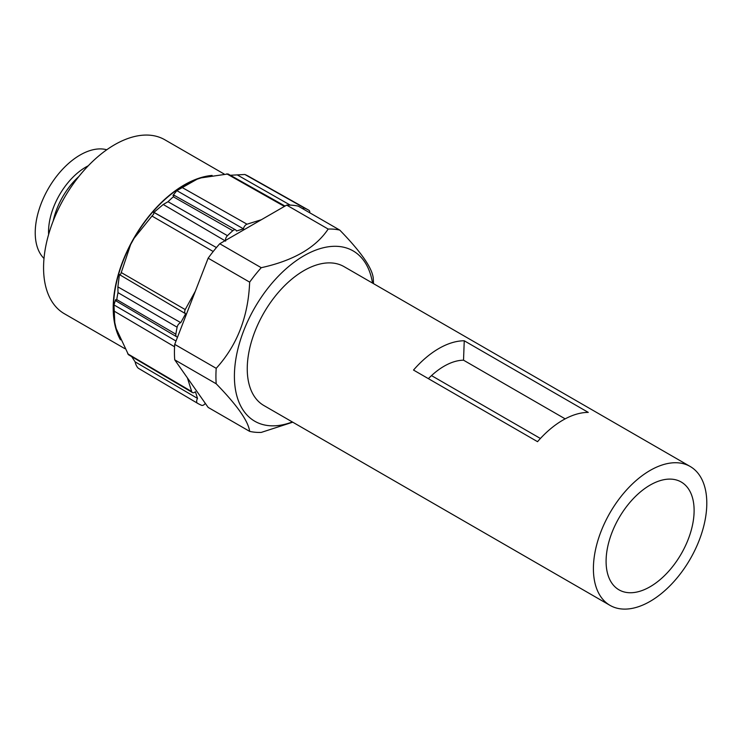<?xml version="1.0" encoding="UTF-8"?>
<svg xmlns="http://www.w3.org/2000/svg" width="744" height="744" viewBox="0 0 744 744"><rect width="100%" height="100%" fill="white"/><g stroke="black" fill="none" stroke-linecap="round" stroke-linejoin="round"><path stroke-width="1.12" d="M292.745 422.192L261.246 432.413A111.414 64.328 -60 0 1 249.649 431.371C248.347 421.216 237.197 405.35 216.206 383.792A111.414 64.328 -60 0 1 216.206 368.327C237.15 345.318 248.301 316.591 249.649 282.134A111.414 64.328 -60 0 1 261.246 267.701C293.387 260.632 315.698 247.752 328.169 229.059A111.414 64.328 -60 0 1 339.766 230.101C360.71 251.602 371.851 267.459 373.2 277.689A111.414 64.328 -60 0 1 373.479 283.622M249.649 431.371L208.153 407.414L174.719 359.836L216.206 383.792M174.719 359.836A111.414 64.328 120 0 1 174.719 344.37L208.153 258.177L249.649 282.134M174.719 344.37L216.206 368.327M261.246 267.701L219.75 243.744L286.682 205.112A111.414 64.328 120 0 1 298.27 206.144L339.766 230.101M286.682 205.112L328.169 229.059M219.75 243.744A111.414 64.328 120 0 0 208.153 258.177M372.512 283.073A98.348 56.786 120 0 0 303.943 255.769A98.348 56.786 120 0 0 234.648 369.349A98.348 56.786 120 0 0 292.327 421.95M690.19 466.479L344.035 266.631A80.185 46.295 120 0 0 282.246 288.114A80.185 46.295 120 0 0 247.25 368.801A80.185 46.295 120 0 0 263.85 405.508L610.015 605.365A80.185 46.295 120 0 0 690.19 559.07A80.185 46.295 120 0 0 690.19 466.479A80.185 46.295 120 0 0 628.401 487.962A80.185 46.295 120 0 0 593.405 568.658A80.185 46.295 120 0 0 610.015 605.365M588.271 412.39A80.185 46.295 120 0 0 537.54 441.676L413.515 370.066A80.185 46.295 120 0 1 464.247 340.78L588.271 412.39M464.247 340.78L463.531 360.189L565.161 418.863M428.377 378.649A62.245 35.935 -60 0 1 463.531 360.189M606.09 561.339A62.245 35.935 120 0 0 618.98 589.834A62.245 35.935 120 0 0 681.225 553.889A62.245 35.935 120 0 0 681.225 482.019A62.245 35.935 120 0 0 633.256 498.694A62.245 35.935 120 0 0 606.09 561.339M205.307 403.36A4.222 2.437 -60 0 1 201.605 405.313A111.414 64.328 -60 0 1 197.513 403.276A4.222 2.437 -60 0 1 197.504 403.267A4.222 2.437 -60 0 1 197.513 398.403L195.421 391.707A4.222 2.437 -60 0 1 192.426 392.553A4.222 2.437 -60 0 1 191.701 391.567L187.414 377.896M302.65 208.673A4.222 2.437 -60 0 1 304.826 208.255A111.414 64.328 -60 0 1 308.574 210.096A111.414 64.328 -60 0 1 308.909 210.292A4.222 2.437 -60 0 1 309.746 212.775M225.478 240.442A4.222 2.437 -60 0 1 227.469 235.671A111.414 64.328 -60 0 1 232.807 230.696A4.222 2.437 -60 0 1 235.681 229.915A4.222 2.437 -60 0 1 236.462 231.021L243.446 228.845A4.222 2.437 -60 0 1 247.027 224.195L261.349 219.731M177.574 337.004A4.222 2.437 -60 0 1 176.672 336.8A4.222 2.437 -60 0 1 175.863 334.196A111.414 64.328 -60 0 1 177.119 327.193A4.222 2.437 -60 0 1 180.764 322.645L185.647 313.773A4.222 2.437 -60 0 1 185.563 313.726A4.222 2.437 -60 0 1 185.21 309.588L195.384 291.109M114.855 322.961A100.031 57.753 120 0 1 114.65 321.864A100.031 57.753 120 0 1 130.609 244.618L121.253 272.555C120.528 274.722 119.914 275.354 119.431 274.434L119.7 274.741M121.253 272.555L185.21 309.588M248.924 176.505A110.679 63.9 120 0 0 248.589 176.319A110.679 63.9 120 0 0 244.86 174.487L230.342 175.268M228.036 173.966L201.196 177.863L197.086 179.211L176.858 190.641L172.961 195.43L174.198 195.281L173.324 196.779A110.679 63.9 120 0 0 168.023 201.717L163.234 204.479L153.943 212.356M180.764 322.645L117.887 286.886L117.998 292.634A110.679 63.9 120 0 0 116.752 299.59L116.12 300.976L115.608 299.646L113.981 304.919L176.012 341.04M197.513 398.403L135.11 361.844C135.761 364.718 136.822 366.848 138.263 368.215L197.495 403.257L138.254 368.206M113.981 304.919L114.781 322.571L116.166 328.504L128.414 354.674M213.212 251.509L152.008 216.067L153.738 214.002L153.627 212.282M154.157 212.579L216.439 247.566M225.627 241.112L163.234 204.479M243.446 228.845L176.858 190.641M290.225 205.112L237.801 175.221M117.887 286.886L119.431 274.434M135.11 361.844L131.679 356.608M130.609 244.618L130.842 244.19A100.012 57.744 120 0 1 134.143 238.201L152.306 215.648M198.09 178.848A100.031 57.753 120 0 0 196.993 179.239A100.031 57.753 120 0 0 134.376 237.773M212.124 175.426A100.44 57.986 120 0 0 136.738 233.374A100.44 57.986 120 0 0 116.315 330.187A100.44 57.986 120 0 0 120.426 339.813M224.13 174.012L164.805 139.76A100.44 57.986 120 0 0 77.99 177.602A100.44 57.986 120 0 0 46.686 289.983A100.44 57.986 120 0 0 64.375 313.736L124.797 348.62M134.143 238.201L130.842 244.19M106.764 149.758A63.473 36.642 120 0 0 54.172 179.527A63.473 36.642 120 0 0 37.2 246.803A63.473 36.642 120 0 0 43.998 258.466M78.864 176.495A52.75 30.458 120 0 0 53.205 220.931M244.86 174.487L304.826 208.255M173.324 196.779L232.807 230.696M168.023 201.717L227.469 235.671M117.998 292.634L177.119 327.193M116.752 299.59L175.863 334.196M127.717 353.819L191.701 391.567M114.371 311.252L174.57 346.769M182.392 187.655L247.027 224.195M226.762 173.836L284.403 206.423M48.63 234.416A52.75 30.458 -60 0 1 88.248 165.791M119.7 274.75L185.563 313.726M248.589 176.319L308.574 210.096M128.414 354.683L192.426 392.553M116.12 300.976L176.672 336.8M154.045 212.421L210.971 244.478M174.236 195.319L235.681 229.915M227.98 173.938L285.026 206.06M114.65 321.864L114.771 322.571M540.404 438.476L431.511 375.608"/></g></svg>
